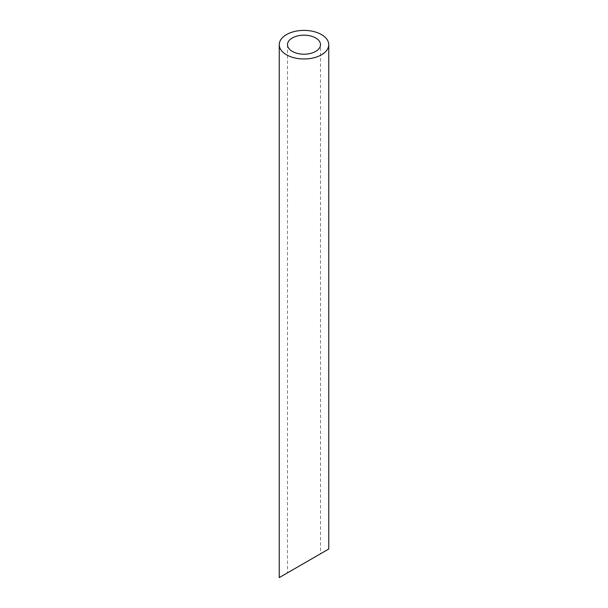 <?xml version="1.0" encoding="UTF-8"?>
<svg xmlns="http://www.w3.org/2000/svg" width="608" height="608" viewBox="0 0 608 608"><rect width="100%" height="100%" fill="white"/><g stroke="black" fill="none" stroke-linecap="round" stroke-linejoin="round"><path stroke-width="0.46" stroke-dasharray="3.04 2.28" d="M315.666 556.578L292.334 570.046M287.5 44.688L287.5 572.835L320.5 553.789L320.5 44.688M279.254 577.6L328.746 549.024"/><path stroke-width="0.91" d="M292.334 51.422A16.5 9.523 0 0 0 310.316 53.489A16.5 9.523 0 0 0 320.5 44.688A16.5 9.523 0 0 0 304 35.165A16.5 9.523 0 0 0 287.5 44.688A16.5 9.523 0 0 0 292.334 51.422M292.334 570.046L287.5 572.835M320.5 553.789L315.666 556.578M286.505 54.788A24.746 14.288 0 0 0 313.47 57.889A24.746 14.288 0 0 0 328.746 44.688A24.746 14.288 0 0 0 304 30.4A24.746 14.288 0 0 0 279.254 44.688A24.746 14.288 0 0 0 286.505 54.788M328.746 44.688L328.746 549.024L279.254 577.6L279.254 44.688"/></g></svg>
